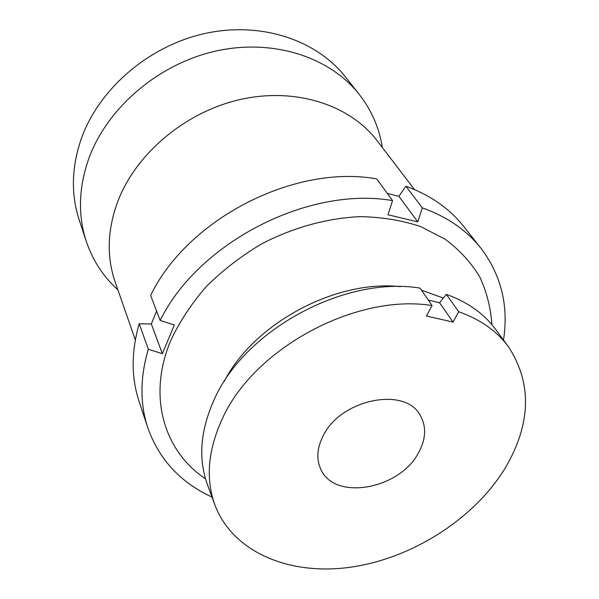 <?xml version="1.0" encoding="UTF-8"?>
<svg xmlns="http://www.w3.org/2000/svg" width="599" height="599" viewBox="0 0 599 599"><rect width="100%" height="100%" fill="white"/><g stroke="black" fill="none" stroke-linecap="round" stroke-linejoin="round"><path stroke-width="0.9" d="M382.312 147.496C379.317 128.179 371.747 110.643 359.617 94.889C330.251 57.107 273.159 38.186 215.595 51.117C158.084 64.033 106.922 108.105 88.659 158.975C78.724 187.562 77.84 214.756 86.009 240.536C92.418 259.944 103.05 276.394 117.921 289.886M358.891 93.976L345.556 77.121C316.601 39.871 260.737 21.115 204.648 33.559C148.597 46.003 98.895 88.981 81.247 138.856C71.633 166.896 70.862 193.627 78.918 219.039L79.495 220.791M491.869 324.636C490.753 307.759 486.68 291.78 479.634 276.686C470.904 262.362 459.403 249.865 445.132 239.188L420.446 226.504C401.884 220.357 381.81 217.063 360.224 216.628C327.234 218.096 293.016 227.515 261.389 244.025C240.963 256.2 222.588 270.396 206.258 286.607C191.448 303.663 179.64 321.573 170.827 340.344C147.159 396.059 163.916 451.174 205.517 478.848M162.351 353.695L148.327 349.247L139.2 323.737L151.345 323.999L162.351 353.695L174.331 325.002L160.18 320.443L150.634 295.442C187.42 219.017 294.536 163.954 376.741 178.906L392.54 200.605C308.507 185.847 198.239 242.565 160.18 320.443M148.327 349.247C140.136 377.071 139.852 402.91 147.459 426.765C158.63 458.991 180.142 482.42 212.009 497.058M139.2 323.737C131.331 351.104 131.159 376.584 138.691 400.199L139.327 402.124M156.571 310.986L151.345 323.999M480.578 247.799L464.008 226.849C449.819 208.722 430.449 195.169 405.912 186.207L398.897 196.33L387.291 193.395M503.504 340.075C508.731 306.037 501.356 275.615 481.379 248.802C467.04 230.488 447.363 216.838 422.332 207.868L405.912 186.207M392.54 200.605L388.002 214.779L417.78 221.862L422.332 207.868M398.897 196.33L417.78 221.862M418.619 452.589C425.904 439.134 426.525 426.855 420.476 415.751C405.815 386.018 340.389 399.031 323.041 436.102C317.036 448.104 316.25 459.059 320.69 468.972C333.987 501.326 399.773 489.533 418.619 452.589M428.263 300.039L439.584 302.78L453.039 322.067L426.436 316.017L432.059 305.55L420.079 288.126C345.181 275.57 244.924 329.69 214.39 399.144C200.5 429.783 198.067 457.965 207.104 483.715L207.666 485.242M432.059 305.55C356.023 293.218 253.684 348.453 222.341 418.738C208.085 449.737 205.502 478.182 214.584 504.066C232.232 552.405 289.834 576.051 351.284 567.103C412.883 558.073 474.722 518.449 505.504 467.572C531.043 423.703 532.122 383.577 508.761 347.195C497.088 331.21 480.405 319.387 458.699 311.735L446.345 294.379L439.584 302.78M508.094 346.289L495.875 329.742C484.269 313.839 467.759 302.053 446.345 294.379M453.039 322.067L458.699 311.735M443.365 298.077L421.486 290.171M400.424 286.644C335.575 279.478 253.834 323.505 224.123 381.585M414.553 189.583L377.422 141.109C350.355 105.095 296.093 87.065 240.753 99.397C185.458 111.706 135.688 153.696 117.569 202.005C107.468 229.851 106.547 256.162 114.813 280.938L115.375 282.563M115.263 282.241L135.314 339.955M78.918 219.039L86.009 240.536M138.691 400.199L147.459 426.765M207.104 483.715L214.584 504.066"/></g></svg>
